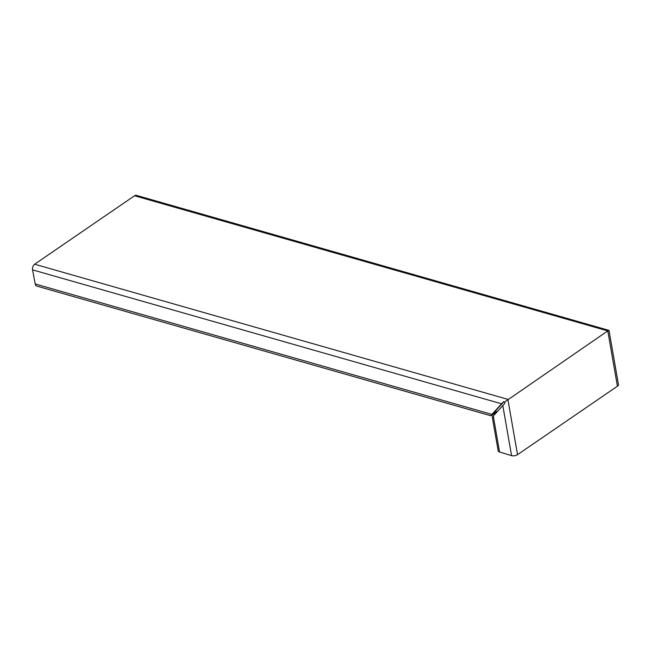 <?xml version="1.0" encoding="UTF-8"?>
<svg xmlns="http://www.w3.org/2000/svg" width="651" height="651" viewBox="0 0 651 651"><rect width="100%" height="100%" fill="white"/><g stroke="black" fill="none" stroke-linecap="round" stroke-linejoin="round"><path stroke-width="0.98" d="M617.425 386.206L607.774 330.903L608.994 330.391L618.45 384.57A4.24 1.994 170.1 0 1 617.425 386.206L517.529 454.658A4.24 1.994 170.1 0 1 511.564 455.635L499.553 452.022A4.24 1.994 170.1 0 1 498.194 450.883L492.343 417.389M608.994 330.391L136.36 195.365A4.24 2.685 105.9 0 0 134.554 195.756L34.649 264.216A4.24 2.685 105.9 0 0 32.55 269.856L35.219 283.974A4.24 2.685 105.9 0 0 36.806 286.098L491.066 415.826L496.786 411.652L493.287 414.093C492.335 414.72 492.262 414.565 493.051 413.629C492.262 414.565 492.335 414.72 493.287 414.093L492.774 413.955M495.224 411.204L496.786 411.652M134.554 195.756L607.774 330.903L504.663 401.993L503.548 401.667L491.928 414.402C490.61 415.956 490.74 416.217 492.319 415.183M503.817 401.748L493.051 413.629M504.663 401.993L504.891 403.295L493.271 416.03C491.953 417.576 492.083 417.836 493.661 416.803M35.219 283.974L491.928 414.402M32.55 269.856L501.449 403.766M34.649 264.216L507.878 399.364L517.529 454.658M499.553 452.022L493.271 416.03M511.564 455.635L502.792 405.394"/></g></svg>

